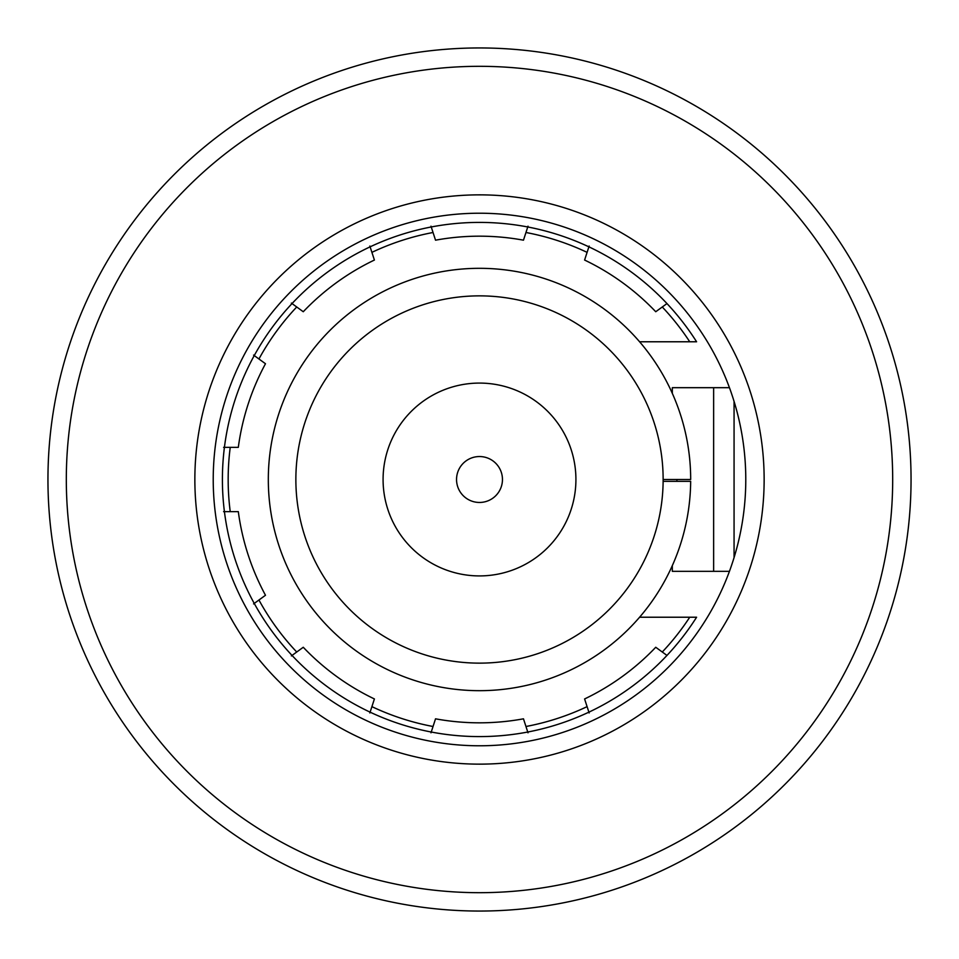 <?xml version="1.0" encoding="UTF-8"?>
<svg xmlns="http://www.w3.org/2000/svg" width="959" height="959" viewBox="0 0 959 959"><rect width="100%" height="100%" fill="white"/><g stroke="black" fill="none" stroke-linecap="round" stroke-linejoin="round"><path stroke-width="1.44" d="M663.137 479.5A183.637 183.637 0 0 0 479.5 295.863A183.637 183.637 0 0 0 295.863 479.5A183.637 183.637 0 0 0 479.5 663.137A183.637 183.637 0 0 0 663.137 479.5L690.684 479.5A211.184 211.184 0 0 0 479.5 268.316A211.184 211.184 0 0 0 268.316 479.5A211.184 211.184 0 0 0 639.593 617.224L696.594 617.224A257.096 257.096 0 0 1 222.404 479.5A257.096 257.096 0 0 1 696.594 341.776L689.737 341.776A251.33 251.33 0 0 0 662.273 306.988M663.125 481.334L690.672 481.334A211.184 211.184 0 0 1 639.593 617.224M676.898 481.334L676.91 479.5M729.439 571.324L672.319 571.324L672.319 565.63M729.439 387.676L672.319 387.676L672.319 393.37M713.64 387.676L713.64 571.324M587.088 252.361A251.33 251.33 0 0 0 525.964 232.498M689.737 341.776L639.593 341.776M433.036 232.498A251.33 251.33 0 0 0 371.912 252.361M296.727 306.988A251.33 251.33 0 0 0 258.942 358.978M230.232 447.362A251.33 251.33 0 0 0 230.232 511.638M258.942 600.022A251.33 251.33 0 0 0 296.727 652.012M371.912 706.639A251.33 251.33 0 0 0 433.036 726.502M525.964 726.502A251.33 251.33 0 0 0 587.088 706.639M662.273 652.012A251.33 251.33 0 0 0 689.737 617.224M291.356 655.92L303.26 647.265L291.356 655.92M253.572 603.918L265.487 595.263L253.572 603.918M369.85 712.957L374.406 698.955L369.85 712.957M430.987 732.82L435.53 718.818L430.987 732.82M528.013 732.82L523.47 718.818L528.013 732.82M589.15 712.957L584.594 698.955L589.15 712.957M666.973 655.429L655.74 647.265L666.973 655.429M666.973 303.571L655.74 311.735L666.973 303.571M589.15 246.043L584.594 260.045L589.15 246.043M528.013 226.18L523.47 240.182L528.013 226.18M430.987 226.18L435.53 240.182L430.987 226.18M369.85 246.043L374.406 260.045L369.85 246.043M291.356 303.08L303.26 311.735L291.356 303.08M253.572 355.082L265.487 363.737L253.572 355.082M223.591 511.638L238.312 511.638L223.591 511.638M265.487 363.737A243.322 243.322 0 0 0 238.312 447.362L223.591 447.362M374.406 260.045A243.322 243.322 0 0 0 303.26 311.735M523.47 240.182A243.322 243.322 0 0 0 435.53 240.182M435.53 718.818A243.322 243.322 0 0 0 523.47 718.818M303.26 647.265A243.322 243.322 0 0 0 374.406 698.955M238.312 511.638A243.322 243.322 0 0 0 265.487 595.263M655.74 311.735A243.322 243.322 0 0 0 584.594 260.045M584.594 698.955A243.322 243.322 0 0 0 655.74 647.265M745.778 479.5A266.278 266.278 0 0 0 479.5 213.222A266.278 266.278 0 0 0 213.222 479.5A266.278 266.278 0 0 0 479.5 745.778A266.278 266.278 0 0 0 745.778 479.5M764.143 479.5A284.643 284.643 0 0 0 479.5 194.857A284.643 284.643 0 0 0 194.857 479.5A284.643 284.643 0 0 0 479.5 764.143A284.643 284.643 0 0 0 764.143 479.5M66.315 479.5A413.185 413.185 0 0 0 479.5 892.685A413.185 413.185 0 0 0 892.685 479.5A413.185 413.185 0 0 0 479.5 66.315A413.185 413.185 0 0 0 66.315 479.5M47.95 479.5A431.55 431.55 0 0 0 479.5 911.05A431.55 431.55 0 0 0 911.05 479.5A431.55 431.55 0 0 0 479.5 47.95A431.55 431.55 0 0 0 47.95 479.5M479.5 383.085A96.415 96.415 0 0 1 575.915 479.5A96.415 96.415 0 0 1 479.5 575.915A96.415 96.415 0 0 1 383.085 479.5A96.415 96.415 0 0 1 479.5 383.085A96.415 96.415 0 0 0 383.085 479.5A96.415 96.415 0 0 0 479.5 575.915M734.067 401.389L734.067 557.611M479.5 502.456A22.956 22.956 0 0 0 502.456 479.5A22.956 22.956 0 0 0 479.5 456.544A22.956 22.956 0 0 0 456.544 479.5A22.956 22.956 0 0 0 479.5 502.456"/></g></svg>
